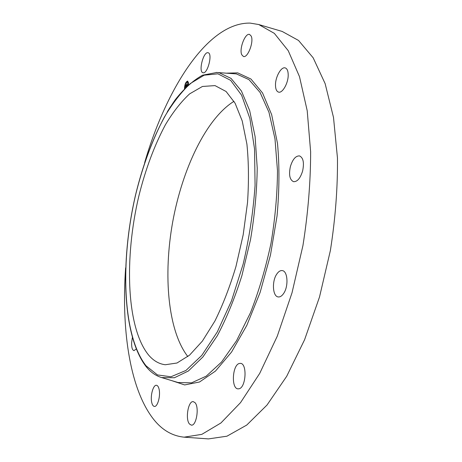 <?xml version="1.0" encoding="UTF-8"?>
<svg xmlns="http://www.w3.org/2000/svg" width="462" height="462" viewBox="0 0 462 462"><rect width="100%" height="100%" fill="white"/><g stroke="black" fill="none" stroke-linecap="round" stroke-linejoin="round"><path stroke-width="0.69" d="M144.664 162.578C166.228 88.623 207.646 22.292 250.121 23.1L258.749 24.538L282.167 31.439L298.527 40.448L313.167 57.808L325.138 83.645L333.506 117.458L337.462 157.992C337.751 187.768 335.389 218.618 330.376 250.554L319.508 297.008L304.591 339.732L286.688 376.316L267.007 405.053L246.743 425.063L226.952 436.197L208.477 438.9L184.124 437.168C171.425 435.891 160.666 429.169 151.848 416.984C129.198 385.822 121.379 327.57 125.618 267.908M258.749 24.538L274.347 33.374L288.236 50.693L299.492 76.646L307.213 110.741L310.631 151.732C310.626 181.889 308.062 213.173 302.933 245.588L292.024 292.775L277.269 336.197L259.713 373.394L240.535 402.627L220.9 422.996L201.83 434.355L184.124 437.168M215.009 85.603L226.097 91.499L235.106 103.24L242.215 120.934L246.904 144.092C248.718 161.96 248.926 181.462 247.522 202.581L243.185 234.783L235.972 266.464C229.885 286.74 222.863 304.932 214.905 321.032L202.402 341.083L189.541 355.168L176.992 363.011L165.304 364.743C159.026 363.975 153.476 360.764 148.66 355.122C126.311 327.801 124.18 257.784 138.877 195.917C145.57 169.063 154.441 145.293 165.5 124.607C173.106 111.948 181.144 101.704 189.611 93.878L202.425 86.469L215.009 85.603M187.832 356.577C167.752 330.607 163.138 275.04 172.678 222.031C182.311 169.04 206.092 118.613 233.997 101.317M276.698 274.203C278.442 271.564 280.295 270.362 282.253 270.599C287.739 270.94 288.738 286.325 283.628 293.48C281.901 296.003 280.099 297.153 278.222 296.933C272.667 296.535 271.72 281.393 276.698 274.203M167.365 111.677L170.443 106.739M239.281 363.49L240.459 363.369C247.384 363.369 246.055 387.635 239.004 388.779L238.011 388.86C231.081 388.744 232.328 365.02 239.281 363.49M203.061 72.736L202.968 72.713C198.256 71.985 203.286 51.657 207.935 52.714L208.125 52.749C212.884 53.494 207.617 74.186 203.061 72.736M194.987 402.633C199.497 407.034 196.396 426.172 191.332 425.132L189.495 424.024C185.089 419.277 188.242 400.635 193.272 401.645L194.987 402.633M241.765 54.759C238.935 49.128 245.207 32.663 249.584 34.442L251.161 36.036C254.123 41.592 247.719 58.322 243.41 56.468L241.765 54.759M159.147 389.483C160.643 396.073 157.53 407.097 154.383 406.427C153.107 406.231 152.194 404.781 151.646 402.084C150.219 395.449 153.297 384.644 156.456 385.285C157.686 385.475 158.587 386.873 159.147 389.483M275.491 85.199C275.271 77.096 281.179 66.453 285.21 67.914C287.098 68.567 288.092 70.83 288.201 74.705C288.461 82.917 282.449 93.567 278.511 92.1C276.576 91.43 275.571 89.131 275.491 85.199M136.175 349.07L133.986 350.629C132.288 350.075 131.503 347.407 131.63 342.619L132.334 337.739M290.384 166.591C292.625 159.332 295.668 155.769 299.503 155.902C303.291 157.692 304.325 162.74 302.61 171.044C300.329 178.292 297.314 181.837 293.555 181.687C289.726 179.885 288.669 174.85 290.384 166.591M184.471 88.664C184.702 84.355 185.759 81.832 187.641 81.093L188.496 82.837L188.444 84.783M184.91 88.213L184.904 88.167C185.048 84.742 185.88 82.721 187.393 82.097L188.069 83.472L187.999 85.187M187 86.128L186.735 84.355L187.133 83.755L187.191 85.863L187.462 85.048L187.636 85.36L187.243 85.793M186.769 86.348L186.613 84.379L187.064 83.709L186.665 84.35L186.804 86.319M185.793 87.312L186.336 84.968L186.342 86.769M185.73 87.376L185.672 86.729L185.753 87.353M186.024 86.44L185.776 85.626L186.284 84.875L185.828 85.597L186.047 86.446M186.059 82.71L186.25 82.242L186.059 82.71M184.887 85.551L185.071 85.089L184.887 85.551M188.404 82.975L188.213 83.443L188.404 82.975M187.659 81.416L187.468 81.89L187.659 81.416M187.768 81.139L186.365 82.271M186.071 82.767L185.164 85.112M185.025 85.684L184.719 88.207M188.311 84.904L188.329 83.472M188.236 82.969L187.52 82.149M187.682 81.849L187.78 81.451M216.187 72.436L236.411 73.908L248.972 79.631L260.077 92.44L268.982 112.335L274.982 138.808L277.489 170.721C277.333 194.19 275.15 218.451 270.957 243.503C265.65 268.278 258.812 291.383 250.427 312.82L236.561 340.713L221.517 362.069L206.225 376.16L191.511 382.859L178.014 382.513L161.648 377.581C155.804 375.802 150.658 372.181 146.206 366.718C122.216 335.932 120.143 262.185 135.233 196.281C144.202 158.633 158.189 123.96 175.254 99.746C184.015 88.635 193.122 80.446 202.587 75.185L216.828 72.476L219.213 72.782L231.035 78.396L241.418 90.997L249.665 110.58L255.111 136.637L257.224 168.058C256.889 191.164 254.649 215.061 250.496 239.749L241.932 275.508C234.748 298.209 226.542 318.283 217.307 335.735L202.945 356.93L188.392 370.98L174.417 377.754L161.648 377.581M227.027 73.14L237.705 72.875L250.93 79.019L262.531 92.943L271.65 114.628L277.489 143.416C279.556 165.737 279.412 189.934 277.044 216.008L270.461 255.099L260.118 292.423L246.8 325.41L231.554 352.056L215.459 371.09L199.544 381.993L184.656 384.933L171.437 380.532M146.038 365.794C122.135 335.308 120.166 260.187 135.845 193.93C142.995 165.148 152.489 139.559 164.333 117.175C172.493 103.424 181.144 92.221 190.292 83.558L204.187 75.179L217.908 73.822L230.677 80.359L241.632 95.264L249.867 118.445L254.55 149.03L255.076 185.279C253.274 211.515 249.289 237.832 243.122 264.212L231.508 300.831L217.336 331.866L201.778 355.411L185.972 370.437L170.934 376.778L157.444 374.925L146.038 365.794"/></g></svg>
